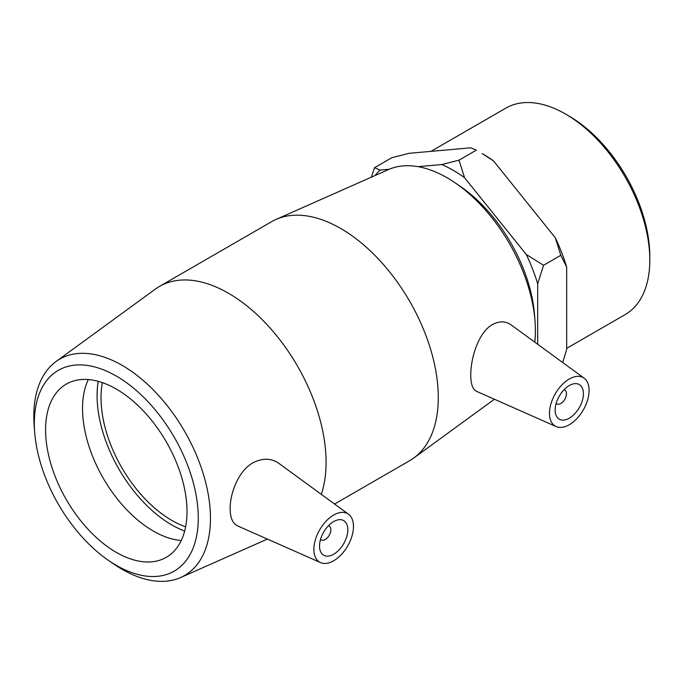 <?xml version="1.0" encoding="UTF-8"?>
<svg xmlns="http://www.w3.org/2000/svg" width="684" height="684" viewBox="0 0 684 684"><rect width="100%" height="100%" fill="white"/><g stroke="black" fill="none" stroke-linecap="round" stroke-linejoin="round"><path stroke-width="1.03" d="M389.264 169.239L380.03 170.068L374.524 167.7L391.804 157.722L409.023 153.327L470.806 147.804L476.312 150.172L459.032 160.15L441.813 164.545L418.112 166.665M374.524 167.7L371.386 177.156M537.684 344.274L537.684 283.817L543.541 265.281L560.82 255.303L566.677 267.076L566.677 349.456L562.676 362.511M493.532 160.928A129.721 74.898 -120 0 0 482.169 153.558L493.532 160.928L555.314 237.784L560.82 255.303M543.541 265.281L526.321 254.525L464.539 177.669L459.032 160.15M566.677 267.076A129.721 74.898 -120 0 0 555.314 237.784M375.131 175.497A129.721 74.898 60 0 1 380.03 170.068M441.813 164.545A129.721 74.898 60 0 1 464.539 177.669M526.321 254.525A129.721 74.898 60 0 1 537.684 283.817M108.482 560.418L113.715 564.009A124.924 72.128 -120 0 0 180.636 577.535A124.924 72.128 -120 0 0 210.467 518.335A124.924 72.128 -120 0 0 153.404 390.008A124.924 72.128 -120 0 0 55.951 361.579A124.924 72.128 -120 0 0 34.2 426.294L34.704 432.621A115.921 66.929 60 0 1 112.39 373.909A115.921 66.929 60 0 1 198.266 518.036A115.921 66.929 60 0 1 108.482 560.418A115.921 66.929 60 0 1 34.704 432.621M321.3 494.344A138.006 79.677 -120 0 0 326.08 462.273A138.006 79.677 -120 0 0 265.837 323.387A138.006 79.677 -120 0 0 159.492 286.416A138.006 79.677 -120 0 0 155.379 289.093L55.951 361.579M237.596 525.885C232.671 523.508 230.2 517.805 230.166 508.785C229.927 492.984 238.938 469.557 254.123 462.179C263.383 457.938 271.616 458.323 278.815 463.333L348.507 514.206A28.001 16.168 120 0 0 326.661 520.567A28.001 16.168 120 0 0 313.87 549.337A28.001 16.168 120 0 0 320.565 562.607A28.001 16.168 120 0 0 341.812 554.049A28.001 16.168 120 0 0 353.474 526.475A28.001 16.168 120 0 0 348.507 514.206M187.014 511.529A100.001 57.738 -120 0 0 143.358 410.896A100.001 57.738 -120 0 0 66.297 384.1A100.001 57.738 -120 0 0 66.297 499.576A100.001 57.738 -120 0 0 166.297 557.315A100.001 57.738 -120 0 0 187.014 511.529M534.991 320.787L534.495 314.469A115.921 66.929 -120 0 0 460.708 186.664L455.476 183.073A124.924 72.128 60 0 1 534.991 320.787A124.924 72.128 60 0 1 535.392 330.74A124.924 72.128 60 0 1 534.803 342.171M334.579 504.04L409.699 460.665A138.006 79.677 -120 0 0 413.811 457.989A138.006 79.677 -120 0 0 438.282 397.489A138.006 79.677 -120 0 0 380.791 261.579A138.006 79.677 -120 0 0 276.071 219.41L388.555 169.547A124.924 72.128 60 0 1 455.476 183.073M276.071 219.41A138.006 79.677 -120 0 0 271.693 221.633L159.492 286.416M556.178 426.577L476.56 391.342C472.729 389.478 470.797 384.092 470.763 375.165C470.635 358.587 478.15 333.416 491.471 325.148C498.653 320.89 505.202 320.796 511.11 324.874L584.127 378.175A28.001 16.168 -60 0 1 589.086 390.444A28.001 16.168 -60 0 1 577.424 418.018A28.001 16.168 -60 0 1 556.178 426.577A28.001 16.168 -60 0 1 549.483 413.307A28.001 16.168 -60 0 1 562.282 384.536A28.001 16.168 -60 0 1 584.127 378.175M649.8 260.04L649.8 256.149A114.459 66.083 -120 0 0 568.866 115.964L565.488 114.014A119.23 68.836 60 0 1 649.8 260.04A119.23 68.836 60 0 1 625.108 314.623L566.677 348.361M430.946 151.369L505.878 108.106A119.23 68.836 60 0 1 565.488 114.014M328.414 525.782A8.003 4.617 -60 0 1 329.184 526.082A8.003 4.617 -60 0 1 330.842 529.741A8.003 4.617 -60 0 1 327.354 537.795A8.003 4.617 -60 0 1 321.181 539.933A8.003 4.617 -60 0 1 320.539 539.419M347.814 529.741A19.998 11.551 -60 0 1 339.084 549.868A19.998 11.551 -60 0 1 323.669 555.228A19.998 11.551 -60 0 1 323.669 532.135A19.998 11.551 -60 0 1 343.667 520.584A19.998 11.551 -60 0 1 347.814 529.741M564.035 389.752A8.003 4.617 -60 0 1 564.804 390.042A8.003 4.617 -60 0 1 564.804 399.285A8.003 4.617 -60 0 1 556.802 403.902A8.003 4.617 -60 0 1 556.16 403.389M555.143 410.041A19.998 11.551 -60 0 1 563.872 389.914A19.998 11.551 -60 0 1 579.288 384.553A19.998 11.551 -60 0 1 579.288 407.647A19.998 11.551 -60 0 1 559.29 419.198A19.998 11.551 -60 0 1 555.143 410.041M88.313 379.56A100.001 57.738 -120 0 0 103.258 478.236A100.001 57.738 -120 0 0 181.243 540.514M98.222 381.33A105.558 60.944 -120 0 0 184.663 531.049M102.403 382.621A100.001 57.738 -120 0 0 185.629 526.783M180.636 577.535L267.393 539.077M494.404 399.242L413.811 457.989M320.505 539.539L321.181 539.933M328.508 525.688L329.184 526.082M564.804 390.042L564.12 389.658M556.802 403.902L556.118 403.509M320.565 562.607L237.587 525.893"/></g></svg>
